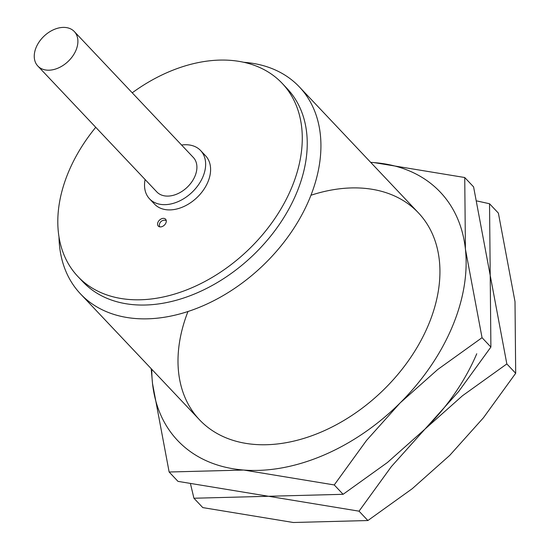 <?xml version="1.0" encoding="UTF-8"?>
<svg xmlns="http://www.w3.org/2000/svg" width="550" height="550" viewBox="0 0 550 550"><rect width="100%" height="100%" fill="white"/><g stroke="black" fill="none" stroke-linecap="round" stroke-linejoin="round"><path stroke-width="0.82" d="M243.774 62.294A150.618 104.699 136.6 0 1 299.42 86.969A150.618 104.699 136.6 0 1 309.114 199.767A150.618 104.699 136.6 0 1 199.987 307.065A150.618 104.699 136.6 0 1 80.499 293.899A150.618 104.699 136.6 0 1 59.001 236.954M132.234 92.819A140.58 97.721 136.6 0 1 282.205 83.373L287.162 88.619A140.58 97.721 136.6 0 1 296.216 193.896A140.58 97.721 136.6 0 1 194.356 294.044A140.58 97.721 136.6 0 1 82.844 281.758L77.88 276.512A140.58 97.721 136.6 0 1 68.833 171.229A140.58 97.721 136.6 0 1 95.748 127.311M282.205 83.373A140.58 97.721 136.6 0 1 291.252 188.65A140.58 97.721 136.6 0 1 189.399 288.798A140.58 97.721 136.6 0 1 77.88 276.512M181.583 145.028A35.145 24.434 136.6 0 1 200.626 150.556A35.145 24.434 136.6 0 1 202.888 176.873A35.145 24.434 136.6 0 1 177.423 201.912A35.145 24.434 136.6 0 1 149.545 198.839A35.145 24.434 136.6 0 1 145.097 179.513M200.626 150.556L205.583 155.801A35.145 24.434 136.6 0 1 207.845 182.119A35.145 24.434 136.6 0 1 182.38 207.157A35.145 24.434 136.6 0 1 154.502 204.084L149.545 198.839M75.934 50.352A25.101 17.449 136.6 0 1 57.75 68.234A25.101 17.449 136.6 0 1 37.833 66.041A25.101 17.449 136.6 0 1 36.218 47.238A25.101 17.449 136.6 0 1 54.409 29.356A25.101 17.449 136.6 0 1 74.319 31.549A25.101 17.449 136.6 0 1 75.934 50.352M74.319 31.549L193.325 157.451A25.101 17.449 136.6 0 1 194.941 176.248A25.101 17.449 136.6 0 1 176.756 194.136A25.101 17.449 136.6 0 1 156.839 191.936L37.833 66.041M157.946 222.324A5.019 3.493 136.6 0 1 161.583 218.749A5.019 3.493 136.6 0 1 165.571 219.189A5.019 3.493 136.6 0 1 165.894 222.949A5.019 3.493 136.6 0 1 162.25 226.524A5.019 3.493 136.6 0 1 158.269 226.084A5.019 3.493 136.6 0 1 157.946 222.324M489.534 203.748L498.382 213.111L515.006 301.634L515.687 373.285L483.402 417.808L449.763 455.345L412.204 488.737L367.888 520.534L293.308 522.5L202.785 507.602L193.93 498.238L268.517 496.272L359.04 511.17L391.325 466.647L424.964 429.117L462.522 395.718L506.839 363.928L490.215 275.406L489.534 203.748L476.953 200.963M190.568 484.158L193.93 498.238M476.747 353.76A180.744 125.641 136.6 0 1 424.964 429.117L387.413 462.509L343.097 494.306L268.517 496.272L177.987 481.374L169.139 472.01L243.719 470.044A180.744 125.641 136.6 0 1 152.515 383.487L169.139 472.01M359.04 511.17L367.888 520.534M506.839 363.928L515.687 373.285M310.949 195.257A150.618 104.699 136.6 0 1 428.12 325.662A150.618 104.699 136.6 0 1 406.409 363.543A150.618 104.699 136.6 0 1 350.625 416.274A150.618 104.699 136.6 0 1 213.201 431.145A150.618 104.699 136.6 0 1 187.976 311.506M464.736 177.519L374.213 162.621A180.744 125.641 136.6 0 1 465.417 249.171A180.744 125.641 136.6 0 1 451.956 327.532A180.744 125.641 136.6 0 1 400.173 402.882A180.744 125.641 136.6 0 1 243.719 470.044L334.249 484.942L366.527 440.419L400.173 402.882L437.731 369.49L482.047 337.693L465.417 249.171L464.736 177.519L473.591 186.883L490.215 275.406L490.896 347.057L458.611 391.579L424.964 429.117M370.714 162.394A180.744 125.641 136.6 0 1 374.213 162.621L370.686 162.36M151.188 368.679L152.515 383.487A180.744 125.641 136.6 0 1 151.8 369.325M334.249 484.942L343.097 494.306M482.047 337.693L490.896 347.057M199.512 419.794L80.499 293.899M166.238 220.591A5.019 5.019 0 0 0 159.631 226.841M418.426 212.864L299.42 86.969"/></g></svg>

